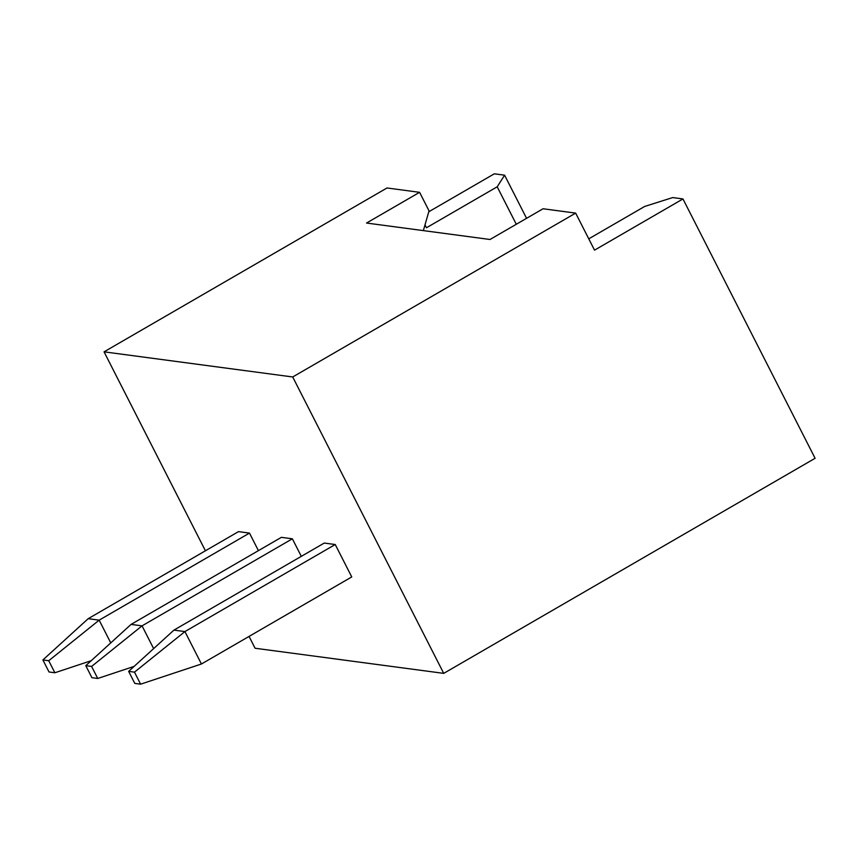 <?xml version="1.0" encoding="UTF-8"?>
<svg xmlns="http://www.w3.org/2000/svg" width="858" height="858" viewBox="0 0 858 858"><rect width="100%" height="100%" fill="white"/><g stroke="black" fill="none" stroke-linecap="round" stroke-linejoin="round"><path stroke-width="1.29" d="M292.707 376.973L575.654 213.106L543.071 208.762L490.015 239.489L366.538 223.037L419.594 192.321L387.001 187.977L104.054 351.844L292.707 376.973L443.725 673.369L815.1 458.29L682.957 198.949L594.54 250.15L575.654 213.106M588.77 238.835L644.69 206.446L672.672 197.576L682.957 198.949M428.764 211.776L494.305 173.82L504.59 175.182L526.576 218.318M104.054 351.844L205.427 550.793M249.056 636.411L255.073 648.24L443.725 673.369M292.364 538.803L281.381 537.344L131.07 624.399L142.042 625.857L292.364 538.803L301.297 556.349M335.231 544.519L324.26 543.06L173.938 630.115L184.92 631.574L335.231 544.519L351.748 576.941L201.437 663.995L184.92 631.574L134.481 672.146L128.657 671.364L134.792 683.408L140.615 684.18L134.481 672.146M249.485 533.097L238.503 531.628L88.192 618.682L99.163 620.152L249.485 533.097L258.419 550.643M516.291 224.27L497.2 186.797L426.458 227.767L425 224.893M423.359 230.609L429.032 210.843L419.594 192.321M497.2 186.797L504.59 175.182M48.734 660.724L42.9 659.941L49.035 671.986L54.869 672.758L48.734 660.724L99.163 620.152L110.757 642.899M88.192 618.682L42.9 659.941M54.869 672.758L91.227 660.692M85.779 665.658L91.913 677.691L97.748 678.474L91.602 666.43L85.779 665.658L131.07 624.399M91.602 666.43L142.042 625.857L153.636 648.605M173.938 630.115L128.657 671.364M140.615 684.18L201.437 663.995M97.748 678.474L134.105 666.398"/></g></svg>
